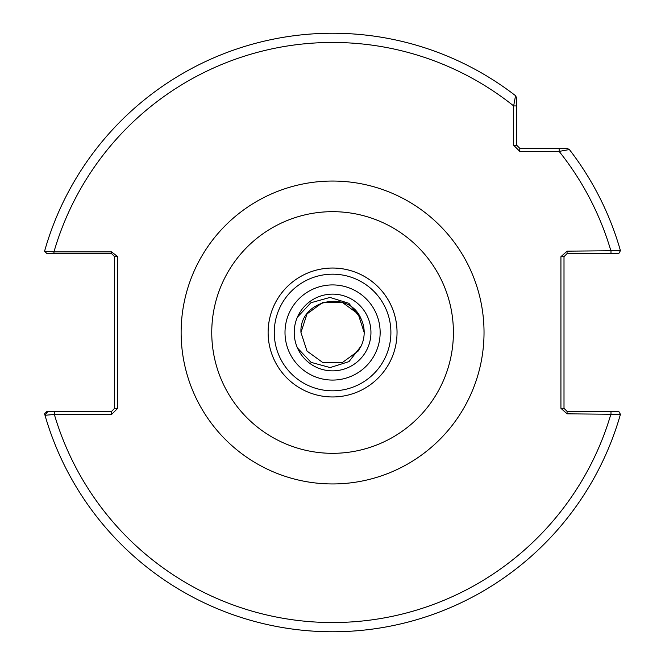 <?xml version="1.0" encoding="UTF-8"?>
<svg xmlns="http://www.w3.org/2000/svg" width="665" height="665" viewBox="0 0 665 665"><rect width="100%" height="100%" fill="white"/><g stroke="black" fill="none" stroke-linecap="round" stroke-linejoin="round"><path stroke-width="1" d="M294.213 332.5A38.362 38.362 0 0 0 332.575 370.862A38.362 38.362 0 0 0 370.945 332.5A38.362 38.362 0 0 0 332.575 294.13A38.362 38.362 0 0 0 294.213 332.5A38.362 38.362 0 0 1 332.575 294.13A38.362 38.362 0 0 1 370.945 332.5M397.03 332.5A64.455 64.455 0 0 1 332.575 396.955A64.455 64.455 0 0 1 268.12 332.5A64.455 64.455 0 0 1 332.575 268.045A64.455 64.455 0 0 1 397.03 332.5A64.472 64.472 0 0 1 332.575 396.963A64.472 64.472 0 0 1 268.111 332.5A64.472 64.472 0 0 1 332.575 268.028A64.472 64.472 0 0 1 397.047 332.5A64.455 64.455 0 0 0 332.575 268.045A64.455 64.455 0 0 0 268.12 332.5M364.187 332.5L358.152 313.913L342.342 302.434L322.808 302.434L306.997 313.913L300.962 332.5L306.997 351.078L322.808 362.566L342.342 362.566L358.152 351.078L361.137 346.049L358.152 351.078L342.342 362.566L322.808 362.566L306.997 351.078L300.962 332.5L306.997 351.078L322.808 362.566L342.342 362.566L358.152 351.078L361.137 346.049L358.152 351.078L342.342 362.566L322.808 362.566L306.997 351.078L300.962 332.5L306.997 351.078L322.808 362.566L342.342 362.566L358.152 351.078L342.342 362.566L322.808 362.566L306.997 351.078L300.962 332.5L306.997 351.078L322.808 362.566L342.342 362.566L358.152 351.078L361.137 346.049L358.152 351.078L342.342 362.566L322.808 362.566L306.997 351.078L300.962 332.5L306.997 351.078L322.808 362.566L342.342 362.566L358.152 351.078L361.137 346.049L358.152 351.078L342.342 362.566L322.808 362.566L306.997 351.078L300.962 332.5L306.997 313.913L322.808 302.434L342.342 302.434L358.152 313.913L364.187 332.5A31.612 31.612 0 0 1 361.137 346.049L358.152 351.078L342.342 362.566L322.808 362.566L306.997 351.078L300.962 332.5L306.997 313.913L322.808 302.434L342.342 302.434L358.152 313.913L364.187 332.5A31.612 31.612 0 0 0 361.087 318.834C348.817 288.801 299.067 300.031 300.962 332.5L306.997 313.913L322.808 302.434L342.342 302.434L358.152 313.913L364.187 332.5L358.152 313.913L342.342 302.434L322.808 302.434L306.997 313.913L322.808 302.434L342.342 302.434L358.152 313.913L364.187 332.5L358.152 313.913L342.342 302.434L322.808 302.434L306.997 313.913L300.962 332.5L306.997 313.913L322.808 302.434L342.342 302.434L358.152 313.913L364.187 332.5L358.152 313.913L342.342 302.434L322.808 302.434L306.997 313.913L300.962 332.5L306.997 313.913L322.808 302.434L342.342 302.434L358.152 313.913L364.187 332.5L358.152 313.913L342.342 302.434L322.808 302.434L306.997 313.913M361.137 346.049L348.992 361.627L330.148 367.57L311.062 362.35L297.471 347.97M297.405 317.163L310.921 302.741L329.998 297.438L348.867 303.298L361.087 318.834M519.806 151.412L513.663 145.269L513.663 105.926L515.541 95.694L516.73 98.121L516.73 145.269L519.806 148.345L566.954 148.345L569.381 149.534A299.25 299.25 0 0 1 620.428 250.672A299.25 299.25 0 0 0 569.381 149.534L559.149 151.412L519.806 151.412L519.806 148.345M111.587 411.377L114.663 408.31L114.663 256.69L111.587 253.614L53.956 253.614L53.956 251.894L44.572 251.212A299.25 299.25 0 0 1 515.541 95.694L516.73 98.121L516.73 105.926L513.663 105.926A290.048 290.048 0 0 0 53.956 251.894L111.587 251.894L117.73 256.69L117.73 408.31L111.587 414.445L54.347 414.445L45.004 415.293A299.25 299.25 0 0 0 620.428 414.32A299.25 299.25 0 0 1 44.572 413.78L46.974 411.377L111.587 411.377L111.587 414.445M516.73 115.635L516.73 121.487M567.07 413.838L567.07 411.377L618.749 411.377L620.428 414.32L567.07 413.838L560.928 408.31L560.928 256.69L567.07 251.154L620.428 250.672L618.749 253.614L567.07 253.614L567.07 251.154M560.928 256.69L564.003 256.69L564.003 408.31L567.07 411.377M53.956 253.614L46.974 253.614L44.572 251.212A299.25 299.25 0 0 1 515.541 95.694M610.985 253.614L610.985 251.154A290.048 290.048 0 0 0 559.149 151.412L559.149 148.345M513.663 145.269L516.73 145.269M47.955 411.377L45.004 415.293M54.347 411.377L54.347 414.445A290.048 290.048 0 0 0 610.985 413.838L610.985 411.377M114.663 408.31L117.73 408.31M114.663 256.69L117.73 256.69M111.587 253.614L111.587 251.894M560.928 408.31L564.003 408.31M567.07 253.614L564.003 256.69M380.147 332.5A47.572 47.572 0 0 1 332.575 380.072A47.572 47.572 0 0 1 285.002 332.5A47.572 47.572 0 0 1 332.575 284.919A47.572 47.572 0 0 1 380.147 332.5M274.263 332.5A58.312 58.312 0 0 0 332.575 390.812A58.312 58.312 0 0 0 390.895 332.5A58.312 58.312 0 0 0 332.575 274.18A58.312 58.312 0 0 0 274.263 332.5M453.405 332.5A120.831 120.831 0 0 0 332.575 211.669A120.831 120.831 0 0 0 211.753 332.5A120.831 120.831 0 0 0 332.575 453.322A120.831 120.831 0 0 0 453.405 332.5M181.129 332.5A151.454 151.454 0 0 1 332.575 181.046A151.454 151.454 0 0 1 484.029 332.5A151.454 151.454 0 0 1 332.575 483.945A151.454 151.454 0 0 1 181.129 332.5M569.381 149.534A299.25 299.25 0 0 1 620.428 250.672"/></g></svg>
